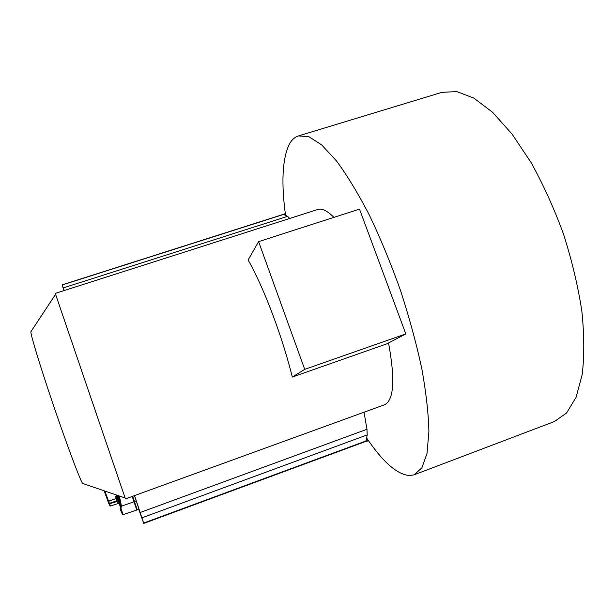 <?xml version="1.0" encoding="UTF-8"?>
<svg xmlns="http://www.w3.org/2000/svg" width="615" height="615" viewBox="0 0 615 615"><rect width="100%" height="100%" fill="white"/><g stroke="black" fill="none" stroke-linecap="round" stroke-linejoin="round"><path stroke-width="0.92" d="M118.626 495.759L120.878 506.214L121.555 506.391L120.917 506.399L120.709 507.667L116.827 496.136L116.466 495.459L115.558 496.559L116.289 496.82L116.712 496.174L120.755 508.19L120.125 508.205C120.894 511.25 121.87 513.41 123.046 514.67L136.784 510.043L132.217 496.443M121.555 506.391L120.878 508.144L120.709 507.667L120.102 508.121L122.162 513.879M117.296 495.298L120.878 506.214M120.878 508.144L123.046 514.67M136.684 508.305L132.686 496.274L137.153 509.589L138.905 508.943L134.454 495.629M134.554 495.59L143.633 523.058L138.629 509.051M143.741 523.419L365.756 441.424L366.471 438.841L366.225 441.04L365.548 441.501M143.633 523.058L366.063 440.947L367.224 434.897L366.971 429.278L364.042 412.211M289.742 218.456L287.574 216.349L283.784 214.558L285.529 215.25C281.224 183.424 282.3 160.108 288.766 145.317C291.203 140.381 294.416 137.253 298.406 135.938L308.799 136.645L321.622 144.863L336.466 160.915C347.175 175.444 358.153 193.517 369.407 215.15C380.524 238.451 390.856 263.458 400.403 290.172C409.19 317.148 416.317 343.262 421.775 368.508C426.11 392.524 428.486 413.564 428.901 431.63L427.002 453.455L421.898 467.846L414.118 474.811L409.936 475.61C397.367 474.772 382.961 462.257 366.701 438.072L366.54 438.949M333.914 217.372C327.334 210.753 321.929 208.131 317.709 209.515L55.273 293.393L86.923 386.205L125.452 498.903L384.398 404.816C393.908 400.465 395.291 379.847 388.549 342.97M63.975 290.611L62.1 284.883L64.221 290.534M283.776 214.42L283.115 214.512M285.329 213.72L62.1 284.883M414.118 474.811L554.338 421.567L566.538 413.042L576.071 397.344L582.19 374.596C584.396 356.123 584.281 334.96 581.851 311.09C578.008 286.152 571.935 260.614 563.632 234.461C554.207 208.7 543.391 184.784 531.183 162.721L512.087 134.108L492.63 112.337L473.896 98.123L456.776 91.581L441.916 92.342L298.606 135.877M405.815 333.922L386.966 343.8L292.317 377.041C287.943 359.506 282.346 341.233 275.535 322.222C266.257 296.707 257.124 275.966 248.129 259.984L258.6 241.641L359.506 209.123L405.815 333.922L304.717 369.361L258.6 241.641M31.296 331.124L30.796 331.877C31.242 336.743 40.167 366.102 52.029 401.141C65.582 441.324 79.627 478.977 82.541 483.405L83.409 483.698M292.317 377.041L304.717 369.361M107.771 500.833L104.173 490.808L107.756 500.795L108.501 501.094L110.5 506.022L108.663 503.185M107.879 501.079L108.701 503.247L109.362 503.362L117.058 500.748L117.611 502.255M108.786 503.501L109.747 505.492M104.888 491.054L108.501 501.094L116.25 498.504L115.558 496.559M117.796 501.279L109.516 503.793L108.893 503.654L107.825 500.956M117.011 498.934L116.25 498.504L108.594 501.325L107.833 500.933M117.127 499.28L116.335 498.742L117.058 500.748L117.626 500.771M116.466 497.327L116.273 496.759M134.016 501.74L121.509 506.199L119.318 495.998M133.993 501.663L132.402 496.374M136.691 508.39L134.431 501.417M365.956 441.239L368.254 440.34M367.224 434.897L141.965 517.822M140.212 512.495L366.971 429.278M283.538 214.458L62.146 284.999M63.268 287.912L287.574 216.349M50.199 302.449L50.538 301.942M134.462 501.494L136.23 500.848M116.919 498.657L116.273 496.743M110.5 506.03L118.495 503.347M365.518 441.509L365.91 441.555M285.314 213.589L283.085 214.52M365.894 441.555L368.477 440.663M82.541 483.405L125.129 497.989M30.796 331.877L55.573 294.293M116.85 498.796L116.427 498.965"/></g></svg>
